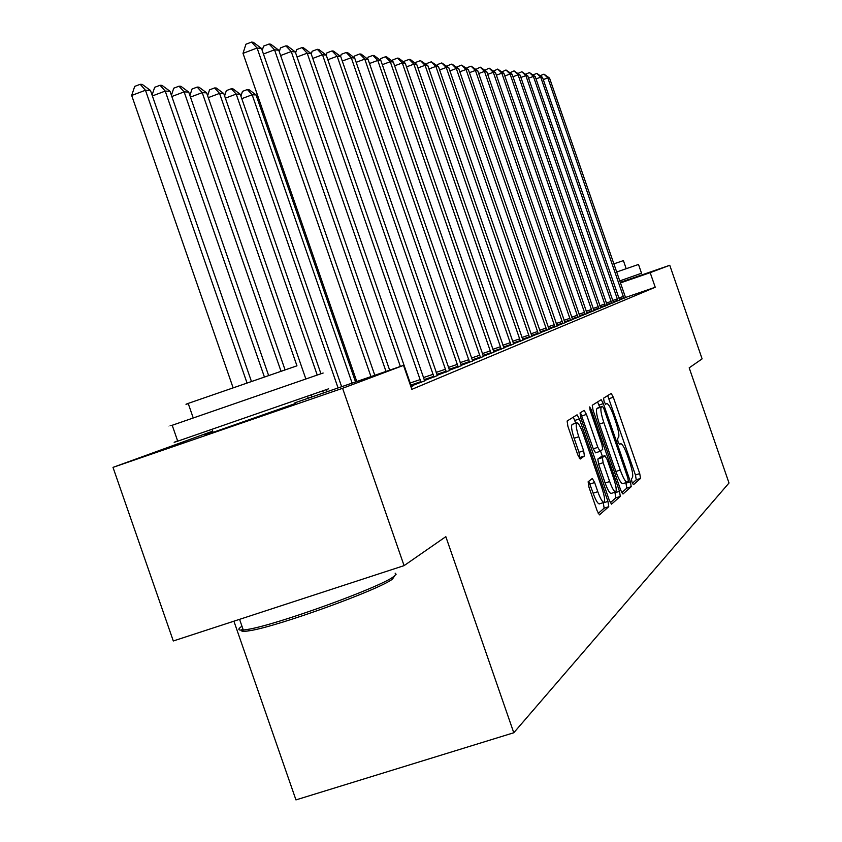 <?xml version="1.0" encoding="UTF-8"?>
<svg xmlns="http://www.w3.org/2000/svg" width="842" height="842" viewBox="0 0 842 842"><rect width="100%" height="100%" fill="white"/><g stroke="black" fill="none" stroke-linecap="round" stroke-linejoin="round"><path stroke-width="1.26" d="M631.963 482.077L633.426 484.718L640.541 478.414L639.731 473.593L613.313 397.245L611.197 393.425L603.556 398.192L604.103 401.55L605.619 404.265L606.819 403.55C608.556 403.96 610.85 408.065 613.692 415.874L615.923 422.316C618.67 430.725 619.501 435.861 618.438 437.703L617.481 438.419L618.028 441.818L619.523 444.502L620.764 443.65C622.47 444.092 624.722 448.133 627.5 455.785L629.732 462.226C632.479 470.646 633.342 475.856 632.321 477.824L631.395 478.635L631.963 482.077M295.184 403.581L207.058 434.472C203.953 435.472 204.069 435.356 207.406 434.114L212.984 432.093M622.112 281.881L620.301 282.638M588.137 481.761L588.947 487.108L597.157 510.831L599.462 514.872L608.766 506.652L607.945 501.39L579.401 418.906L577.054 414.811L567.119 421.021L567.887 426.262L577.812 454.922L580.18 459.048L584.422 455.985L583.632 450.754L578.78 436.724C576.181 428.641 575.549 424.01 576.886 422.821C578.528 423.179 580.612 426.831 583.148 433.767L601.988 488.202C604.651 496.506 605.282 501.243 603.882 502.411C602.283 502 600.251 498.422 597.799 491.686L594.631 482.529L592.326 478.488L588.137 481.761M294.921 402.813L403.528 365.386L411.833 389.362L655.234 287.259L650.182 272.65L620.396 282.933M403.528 365.386L342.589 388.299L112.996 467.373L212.658 431.157M622.07 281.754L669.758 265.283L702.112 358.871L689.188 367.838L729.004 483.003L513.778 732.761L445.828 536.67L404.076 565.635L342.589 388.299M669.758 265.283L650.182 272.65M620.733 490.212L622.985 494.022L631.226 486.697L630.405 481.75L603.367 403.602L601.177 399.697L592.273 405.265L593.052 410.191L620.733 490.212M620.301 496.401L611.502 504.179L609.271 500.232L580.822 418L580.043 412.927L584.148 410.37L586.442 414.411L597.841 447.344L600.093 451.323L602.714 449.407L601.914 444.376L590.158 410.401L589.663 406.918L591.242 409.707L619.48 491.307L620.301 496.401L615.807 497.875L610.313 502.716M233.908 621.186L295.952 799.9L513.778 732.761M411.201 386.025L424.663 380.847M437.272 375.258L449.639 370.501M461.248 365.354L472.646 360.965M483.371 356.219L493.928 352.156M503.863 347.757L513.641 343.989M522.882 339.905L531.976 336.4M540.585 332.59L549.068 329.317M557.099 325.759L565.035 322.707M572.549 319.381L579.98 316.518M587.032 313.392L594.01 310.709M600.641 307.772L607.198 305.246M613.439 302.478L619.628 300.099M655.234 287.259L625.501 297.479M619.565 299.952L625.564 297.636M607.135 305.088L613.502 302.636M593.936 310.54L600.704 307.93M579.906 316.339L587.106 313.561M564.95 322.518L572.634 319.56M548.984 329.117L557.183 325.959M531.881 336.179L540.669 332.8M513.546 343.757L522.977 340.126M493.812 351.914L503.969 347.999M472.53 360.702L483.497 356.482M449.502 370.206L461.374 365.638M424.515 380.521L437.408 375.564M410.907 386.699L413.611 385.583L411.349 386.352M404.076 565.635L173.305 640.972L112.996 467.373M632.405 483.224L636.257 479.824L635.447 475.004L607.682 395.614M599.746 407.223L597.599 401.929M621.743 492.633L626.837 488.128L625.848 482.666M628.364 481.266L627.785 477.803L603.998 409.044L602.472 406.318L601.367 407.012C600.22 408.78 601.051 413.98 603.851 422.6L620.259 470.025C623.059 477.719 625.332 481.803 627.069 482.277L628.364 481.266M598.104 407.781L602.43 406.328L598.083 407.781M622.859 483.645L622.67 483.718C620.912 483.255 618.638 479.172 615.839 471.488L599.43 424.073C596.631 415.453 595.81 410.254 596.967 408.486L598.052 407.791M595.557 452.828L600.093 451.323L595.557 452.828L593.305 448.849L580.454 412.675M600.535 451.017L602.43 456.469M614.807 492.244L614.986 492.78L619.48 491.307M609.671 481.519C612.06 488.097 614.029 491.591 615.555 491.991C616.86 490.865 616.218 486.276 613.629 478.224L607.177 459.574L604.882 455.669L602.356 457.595L603.156 462.69L609.671 481.519L605.135 483.013C607.524 489.591 609.492 493.075 611.029 493.475L611.218 493.412M600.483 457.122L604.882 455.669M605.135 483.013L598.62 464.184L597.82 459.09L600.378 457.153M615.807 497.875L614.986 492.78M599.451 503.863L599.241 503.926C597.631 503.516 595.589 499.948 593.136 493.212L588.769 481.266M576.749 422.863L572.255 424.368C570.908 425.557 571.529 430.199 574.128 438.272L578.78 436.724M579.149 457.974L579.759 457.532L578.98 452.301L574.128 438.272M575.749 423.189L573.307 417.148M598.23 513.378L604.156 508.158L603.24 502.621M623.964 298.363L547.816 77.906L549.552 78.085L625.595 297.689M540.301 75.633L543.964 74.159L547.816 77.906L543.269 79.569M543.964 74.159L549.552 78.085M617.975 300.847L540.711 77.169L542.501 77.359L619.649 300.152M533.081 74.917L536.807 73.37L540.711 77.169L536.028 78.885M536.807 73.37L542.501 77.359M611.808 303.404L533.396 76.422L535.238 76.611L613.534 302.688M525.65 74.191L529.45 72.57L533.396 76.422L528.576 78.19M529.45 72.57L535.238 76.611M616.628 272.019L638.499 264.451L641.53 273.229L619.712 280.933M613.807 263.862L623.417 260.631L626.206 268.703M394.582 575.917L392.519 579.054C379.51 589.589 277.681 626.501 249.853 630.679C241.959 632.016 239.612 631.342 242.812 628.669M241.97 626.216C237.433 629.248 237.876 630.521 243.296 630.048L247.485 629.448C275.944 625.132 380.416 587.284 393.698 576.57L396.108 574.265L395.13 573.16M172.21 425.294C167.221 427.01 167.221 427.01 172.2 425.273L323.128 373.017M177.63 440.903C172.673 442.724 172.705 442.818 177.725 441.176L328.612 388.825M188.261 403.623C184.787 404.749 184.756 404.676 188.187 403.413L296.816 365.87M605.451 306.046L525.861 75.643L527.766 75.843L607.229 305.309M517.998 73.443L521.861 71.738L525.861 75.643L520.893 77.464M521.861 71.738L527.766 75.843M598.904 308.761L518.093 74.843L520.051 75.054L600.735 308.004M510.115 72.665L514.052 70.875L518.093 74.843L512.978 76.727M514.052 70.875L520.051 75.054M592.158 311.551L510.084 74.022L512.115 74.233L594.042 310.772M501.979 71.875L505.989 69.991L510.084 74.022L504.811 75.969M505.989 69.991L512.115 74.233M585.19 314.445L501.832 73.18L503.916 73.391L587.137 313.634M493.591 71.065L497.685 69.086L501.832 73.18L496.38 75.18M497.685 69.086L503.916 73.391M578.012 317.423L493.307 72.296L495.464 72.517L580.012 316.592M484.939 70.223L489.107 68.139L493.307 72.296L487.686 74.37M489.107 68.139L495.464 72.517M570.592 320.497L484.508 71.402L486.739 71.623L572.665 319.634M475.993 69.349L480.256 67.171L484.508 71.402L478.709 73.538M480.256 67.171L486.739 71.623M562.93 323.675L475.425 70.465L477.719 70.696L565.066 322.781M466.763 68.465L466.984 67.697L471.11 66.171L475.425 70.465L469.426 72.675M471.11 66.171L477.719 70.696M555.004 326.959L466.026 69.497L468.405 69.739L557.225 326.043M457.217 67.539L457.469 66.686L461.658 65.129L466.026 69.497L459.827 71.791M461.658 65.129L468.405 69.739M546.816 330.359L456.311 68.497L458.774 68.749L549.11 329.401M447.344 66.592L447.628 65.644L451.891 64.066L456.311 68.497L449.902 70.875M451.891 64.066L458.774 68.749M538.343 333.864L446.26 67.465L448.807 67.728L540.711 332.885M437.135 65.613L437.44 64.56L441.776 62.95L446.26 67.465L439.619 69.928M441.776 62.95L448.807 67.728M529.565 337.505L435.861 66.392L438.493 66.665L532.018 336.484M426.557 64.602L426.905 63.445L431.304 61.803L435.861 66.392L428.978 68.949M431.304 61.803L438.493 66.665M520.472 341.273L425.073 65.287L427.81 65.571L523.019 340.221M415.601 63.56L415.98 62.276L420.463 60.613L425.073 65.287L417.948 67.928M420.463 60.613L427.81 65.571M511.052 345.178L413.896 64.139L416.727 64.424L513.683 344.083M404.244 62.476L404.665 61.077L409.212 59.382L413.896 64.139L406.507 66.886M409.212 59.382L410.359 59.508L416.727 64.424M501.274 349.23L402.308 62.95L405.244 63.245L504.011 348.104M392.467 61.361L392.919 59.835L397.55 58.109L402.308 62.95L394.635 65.802M397.55 58.109L398.74 58.235L405.244 63.245M491.128 353.44L390.267 61.708L393.319 62.024L493.97 352.261M380.226 60.203L380.731 58.54L385.447 56.782L390.267 61.708L382.3 64.676M385.447 56.782L386.678 56.909L393.319 62.024M480.593 357.808L377.763 60.424L380.942 60.75L483.54 356.587M367.522 59.014L368.07 57.193L372.88 55.404L377.763 60.424L369.48 63.518M372.88 55.404L374.153 55.54L380.942 60.75M258.736 98.703L257.526 99.156M256.578 96.43L257.231 94.378M469.636 362.355L364.775 59.087L368.07 59.424L472.699 361.081M354.314 57.772L354.914 55.804L359.808 53.972L364.775 59.087L356.155 62.308M359.808 53.972L361.134 54.109L368.07 59.424M355.545 381.921L256.063 94.936L252.168 94.778L352.124 383.099M240.917 96.188L242.464 91.368L247.359 89.536L248.927 89.61L256.063 94.936M247.359 89.536L252.168 94.778L241.78 98.661M458.237 367.08L351.251 57.698L354.682 58.045L461.427 365.754M340.568 56.488L341.22 54.351L346.209 52.478L351.251 57.698L342.284 61.056M346.209 52.478L347.599 52.625L354.682 58.045M341.642 386.71L240.254 94.272L236.202 94.094L338.074 387.941M224.614 95.956L226.33 90.62L231.318 88.747L232.95 88.831L240.254 94.272M231.318 88.747L236.202 94.094L225.382 98.156M446.365 371.996L337.168 56.246L340.747 56.614L449.691 370.617M326.254 55.183L326.97 52.836L332.053 50.93L337.168 56.246L327.833 59.75M332.053 50.93L333.495 51.088L340.747 56.614M327.159 391.698L326.443 389.625M320.949 373.764L223.793 93.567L219.562 93.388L317.234 375.048M322.749 390.951L323.444 392.982M207.627 95.725L209.532 89.852L214.615 87.936L216.31 88.021L223.793 93.567M214.615 87.936L219.562 93.388L208.29 97.63M433.998 377.132L322.507 54.741L326.233 55.13L437.461 375.69M311.256 54.056L312.129 51.257L317.308 49.31L322.507 54.741L312.761 58.403M317.308 49.31L318.813 49.478L326.233 55.13M312.066 396.908L311.403 394.993M305.857 378.974L206.627 92.841L202.227 92.652L296.952 365.817M307.541 396.361L308.193 398.234M189.913 95.493L192.018 89.041L197.196 87.084L198.975 87.168L206.627 92.841M197.196 87.084L202.227 92.652L190.46 97.083M421.105 382.478L307.204 53.172L311.087 53.572L424.715 380.973M295.616 52.888L296.637 49.615L301.931 47.626L307.204 53.172L297.037 56.993M301.931 47.626L303.488 47.794L311.087 53.572M285.038 369.785L188.724 92.083L184.124 91.883L280.986 371.164M171.41 95.272L173.747 88.189L179.03 86.2L180.883 86.284L188.724 92.083M179.03 86.2L184.124 91.883L171.842 96.514M400.371 366.481L291.227 51.53L295.289 51.941L411.412 386.489M279.281 51.688L280.481 47.899L285.87 45.857L291.227 51.53L280.618 55.53M285.87 45.857L287.511 46.036L295.289 51.941M268.577 375.385L170.031 91.294L165.221 91.083L264.356 376.837M152.086 95.062L154.654 87.315L160.054 85.274L161.99 85.368L170.031 91.294M160.054 85.274L165.221 91.083L152.391 95.935M386.004 371.427L274.545 49.815L278.786 50.246L389.657 370.175M262.209 50.446L263.588 46.11L269.093 44.026L274.545 49.815L263.441 54.004M269.093 44.026L270.808 44.216L278.786 50.246M251.39 381.289L150.486 90.462L145.466 90.252L131.678 95.462L233.055 387.625M131.678 95.462L134.709 86.389L140.214 84.305L145.466 90.252L246.969 382.815M140.214 84.305L142.245 84.4L150.486 90.462M370.975 376.606L257.094 48.015L261.525 48.478L374.795 375.29M356.766 381.5L243.012 53.341L257.094 48.015L251.558 42.1L253.347 42.3L261.525 48.478M243.012 53.341L245.927 44.226L251.558 42.1M609.05 398.676L613.313 397.245M635.447 475.004L639.731 473.593M636.257 479.824L640.541 478.414M598.999 405.065L603.367 403.602M626.027 483.182L630.405 481.75M626.837 488.128L631.226 486.697M596.967 408.486L601.367 407.012M599.43 424.073L603.851 422.6M615.839 471.488L620.259 470.025M581.917 415.927L586.442 414.411M593.305 448.849L597.841 447.344M590.063 410.107L591.242 409.707M597.82 459.09L602.356 457.595M598.62 464.184L603.156 462.69M589.968 484.055L594.631 482.529M593.136 493.212L597.799 491.686M578.98 452.301L583.632 450.754M579.759 457.532L584.422 455.985M574.802 420.442L579.401 418.906M603.335 502.895L607.945 501.39M604.156 508.158L608.766 506.652M623.817 297.815L619.312 299.363M623.385 296.416L618.807 297.984M617.817 300.289L613.187 301.878M617.386 298.868L612.671 300.489M611.65 302.836L606.882 304.478M611.208 301.394L606.356 303.067M605.293 305.457L600.378 307.151M604.84 304.004L599.851 305.72M598.746 308.161L593.673 309.909M598.294 306.688L593.136 308.456M591.989 310.951L586.758 312.75M591.526 309.456L586.221 311.277M585.032 313.834L579.633 315.687M584.558 312.308L579.075 314.192M577.844 316.803L572.265 318.718M577.37 315.245L571.707 317.192M570.423 319.865L564.666 321.844M569.939 318.287L564.087 320.297M562.761 323.033L556.804 325.075M562.267 321.433L556.225 323.507M554.836 326.307L548.679 328.422M554.331 324.675L548.089 326.822M546.637 329.696L540.269 331.874M546.132 328.033L539.669 330.253M538.164 333.19L531.576 335.453M537.649 331.506L530.955 333.8M529.386 336.821L522.556 339.158M528.86 335.095L521.935 337.484M520.293 340.578L513.21 342.999M519.767 338.821L512.578 341.294M510.873 344.473L503.527 346.988M510.326 342.683L502.874 345.241M501.095 348.504L493.465 351.125M500.548 346.693L492.802 349.346M490.939 352.703L483.024 355.419M490.381 350.851L482.35 353.608M480.403 357.05L472.162 359.881M479.835 355.166L471.478 358.029M469.436 361.586L460.879 364.523M468.868 359.66L460.174 362.639M458.037 366.291L449.123 369.354M457.448 364.323L448.407 367.428M446.165 371.196L436.872 374.385M445.576 369.185L436.145 372.417M433.798 376.311L424.105 379.626M433.188 374.258L423.358 377.626M420.895 381.637L410.78 385.099M420.284 379.542L410.022 383.057M622.67 483.718L627.069 482.277M611.029 493.475L615.555 491.991M600.462 457.122L604.903 455.659M599.241 503.926L603.882 502.411M621.564 280.291L622.154 281.986M249.853 630.679L247.485 629.448M172.2 425.273L177.725 441.176M193.239 417.969L188.187 403.413M239.57 619.333L243.296 630.048M212.089 429.536L213.11 432.472"/></g></svg>
